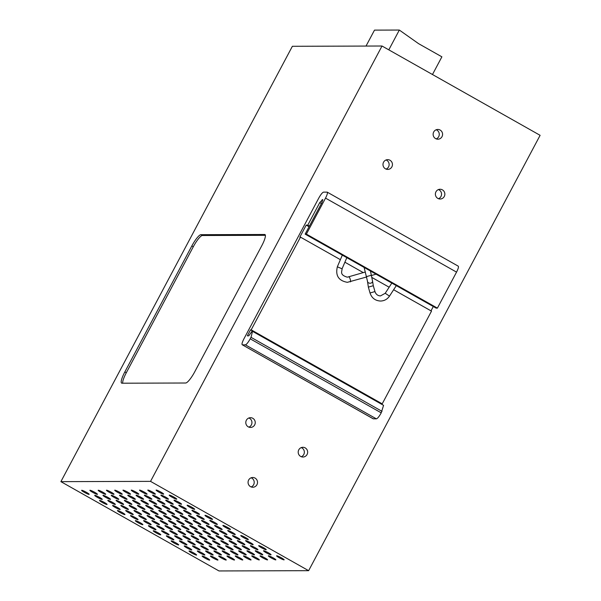 <?xml version="1.0" encoding="UTF-8"?>
<svg xmlns="http://www.w3.org/2000/svg" width="601" height="601" viewBox="0 0 601 601"><rect width="100%" height="100%" fill="white"/><g stroke="black" fill="none" stroke-linecap="round" stroke-linejoin="round"><path stroke-width="0.9" d="M60.889 481.641L218.982 570.95L308.629 570.68L150.535 481.371L60.889 481.641L292.371 46.292L382.018 46.014L150.535 481.371M433.298 306.518L430.992 310.852M393.625 289.742L431.503 311.138L382.206 403.849L381.402 404.127M327.064 192.117C327.876 192.47 327.365 194.469 325.524 198.112L306.382 234.112L305.143 234.12L321.896 202.612L322.662 199.615L319.74 202.62L307.772 225.127L306.202 225.127L299.824 237.132L300.485 237.132L251.188 329.844L250.527 329.844L247.334 335.846L248.784 335.839L251.962 331.339L252.54 331.331L383.558 405.344L381.229 412.842C379.193 416.485 377.578 418.491 376.384 418.844L373.229 418.814L242.383 344.846C241.564 344.493 242.075 342.495 243.916 338.851L318.74 198.135C320.776 194.484 322.391 192.485 323.586 192.125L327.237 192.155L458.255 266.168M458.082 266.13C458.894 266.483 458.383 268.482 456.542 272.125L437.4 308.125L436.161 308.133L305.143 234.12M306.382 234.112L437.4 308.125M307.772 225.127L309.425 226.059M306.202 225.127L309.064 226.742M300.485 237.132L340.384 259.67M344.884 262.209L363.312 272.621M372.237 277.662L389.147 287.218M251.188 329.844L382.206 403.849M250.527 329.844L381.545 403.857M252.54 331.331L251.008 337.326L382.026 411.339M251.008 337.326L250.211 338.829C248.175 342.472 246.56 344.478 245.366 344.839L242.383 344.846L373.401 418.859M276.73 555.76A4.275 0.503 28 0 1 281.005 557.593A4.275 0.503 28 0 1 284.145 559.824A4.275 0.503 28 0 1 284.01 559.869A4.275 0.503 28 0 1 279.728 558.036A4.275 0.503 28 0 1 276.595 555.805A4.275 0.503 28 0 1 276.73 555.76M258.828 545.64A4.275 0.503 28 0 1 263.103 547.473A4.275 0.503 28 0 1 266.243 549.705A4.275 0.503 28 0 1 266.1 549.757A4.275 0.503 28 0 1 261.826 547.924A4.275 0.503 28 0 1 258.685 545.693A4.275 0.503 28 0 1 258.828 545.64M263.651 550.719A4.275 0.503 28 0 1 267.933 552.552A4.275 0.503 28 0 1 271.066 554.783A4.275 0.503 28 0 1 270.931 554.836A4.275 0.503 28 0 1 266.656 553.003A4.275 0.503 28 0 1 263.516 550.771A4.275 0.503 28 0 1 263.651 550.719M245.749 540.607A4.275 0.503 28 0 1 250.024 542.44A4.275 0.503 28 0 1 253.164 544.671A4.275 0.503 28 0 1 253.029 544.716A4.275 0.503 28 0 1 248.746 542.883A4.275 0.503 28 0 1 245.614 540.652A4.275 0.503 28 0 1 245.749 540.607M240.918 535.529A4.275 0.503 28 0 1 245.193 537.362A4.275 0.503 28 0 1 248.333 539.593A4.275 0.503 28 0 1 248.198 539.638A4.275 0.503 28 0 1 243.923 537.812A4.275 0.503 28 0 1 240.783 535.574A4.275 0.503 28 0 1 240.918 535.529M227.839 530.495A4.275 0.503 28 0 1 232.121 532.328A4.275 0.503 28 0 1 235.254 534.559A4.275 0.503 28 0 1 235.119 534.605A4.275 0.503 28 0 1 230.844 532.771A4.275 0.503 28 0 1 227.704 530.54A4.275 0.503 28 0 1 227.839 530.495M232.64 535.551A4.275 0.503 28 0 1 236.922 537.384A4.275 0.503 28 0 1 240.054 539.615A4.275 0.503 28 0 1 239.919 539.668A4.275 0.503 28 0 1 235.645 537.835A4.275 0.503 28 0 1 232.504 535.604A4.275 0.503 28 0 1 232.64 535.551M250.549 545.67A4.275 0.503 28 0 1 254.824 547.503A4.275 0.503 28 0 1 257.964 549.735A4.275 0.503 28 0 1 257.829 549.78A4.275 0.503 28 0 1 253.547 547.947A4.275 0.503 28 0 1 250.407 545.716A4.275 0.503 28 0 1 250.549 545.67M268.452 555.782A4.275 0.503 28 0 1 272.734 557.615A4.275 0.503 28 0 1 275.867 559.847A4.275 0.503 28 0 1 275.731 559.899A4.275 0.503 28 0 1 271.457 558.066A4.275 0.503 28 0 1 268.316 555.835A4.275 0.503 28 0 1 268.452 555.782M255.372 550.749A4.275 0.503 28 0 1 259.655 552.582A4.275 0.503 28 0 1 262.795 554.813A4.275 0.503 28 0 1 262.652 554.858A4.275 0.503 28 0 1 258.377 553.025A4.275 0.503 28 0 1 255.237 550.794A4.275 0.503 28 0 1 255.372 550.749M260.173 555.812A4.275 0.503 28 0 1 264.455 557.645A4.275 0.503 28 0 1 267.588 559.877A4.275 0.503 28 0 1 267.453 559.922A4.275 0.503 28 0 1 263.178 558.089A4.275 0.503 28 0 1 260.038 555.857A4.275 0.503 28 0 1 260.173 555.812M242.271 545.693A4.275 0.503 28 0 1 246.545 547.526A4.275 0.503 28 0 1 249.685 549.757A4.275 0.503 28 0 1 249.55 549.81A4.275 0.503 28 0 1 245.268 547.977A4.275 0.503 28 0 1 242.135 545.746A4.275 0.503 28 0 1 242.271 545.693M237.47 540.63A4.275 0.503 28 0 1 241.745 542.463A4.275 0.503 28 0 1 244.885 544.694A4.275 0.503 28 0 1 244.75 544.746A4.275 0.503 28 0 1 240.468 542.913A4.275 0.503 28 0 1 237.335 540.682A4.275 0.503 28 0 1 237.47 540.63M219.568 530.518A4.275 0.503 28 0 1 223.842 532.351A4.275 0.503 28 0 1 226.983 534.582A4.275 0.503 28 0 1 226.84 534.627A4.275 0.503 28 0 1 222.565 532.794A4.275 0.503 28 0 1 219.425 530.563A4.275 0.503 28 0 1 219.568 530.518M247.101 550.771A4.275 0.503 28 0 1 251.376 552.604A4.275 0.503 28 0 1 254.516 554.836A4.275 0.503 28 0 1 254.381 554.888A4.275 0.503 28 0 1 250.099 553.055A4.275 0.503 28 0 1 246.958 550.824A4.275 0.503 28 0 1 247.101 550.771M251.902 555.835A4.275 0.503 28 0 1 256.176 557.668A4.275 0.503 28 0 1 259.316 559.899A4.275 0.503 28 0 1 259.174 559.944A4.275 0.503 28 0 1 254.899 558.111A4.275 0.503 28 0 1 251.759 555.88A4.275 0.503 28 0 1 251.902 555.835M233.992 545.723A4.275 0.503 28 0 1 238.266 547.549A4.275 0.503 28 0 1 241.407 549.787A4.275 0.503 28 0 1 241.271 549.832A4.275 0.503 28 0 1 236.997 547.999A4.275 0.503 28 0 1 233.857 545.768A4.275 0.503 28 0 1 233.992 545.723M216.09 535.604A4.275 0.503 28 0 1 220.364 537.437A4.275 0.503 28 0 1 223.504 539.668A4.275 0.503 28 0 1 223.362 539.713A4.275 0.503 28 0 1 219.087 537.887A4.275 0.503 28 0 1 215.947 535.656A4.275 0.503 28 0 1 216.09 535.604M229.191 540.66A4.275 0.503 28 0 1 233.473 542.493A4.275 0.503 28 0 1 236.606 544.724A4.275 0.503 28 0 1 236.471 544.769A4.275 0.503 28 0 1 232.196 542.936A4.275 0.503 28 0 1 229.056 540.705A4.275 0.503 28 0 1 229.191 540.66M224.361 535.581A4.275 0.503 28 0 1 228.643 537.414A4.275 0.503 28 0 1 231.783 539.645A4.275 0.503 28 0 1 231.64 539.69A4.275 0.503 28 0 1 227.366 537.857A4.275 0.503 28 0 1 224.226 535.626A4.275 0.503 28 0 1 224.361 535.581M211.289 530.54A4.275 0.503 28 0 1 215.564 532.373A4.275 0.503 28 0 1 218.704 534.605A4.275 0.503 28 0 1 218.569 534.657A4.275 0.503 28 0 1 214.287 532.824A4.275 0.503 28 0 1 211.146 530.593A4.275 0.503 28 0 1 211.289 530.54M222.295 550.862A4.275 0.503 28 0 1 226.569 552.695A4.275 0.503 28 0 1 229.71 554.926A4.275 0.503 28 0 1 229.574 554.978A4.275 0.503 28 0 1 225.292 553.145A4.275 0.503 28 0 1 222.16 550.914A4.275 0.503 28 0 1 222.295 550.862M227.095 555.925A4.275 0.503 28 0 1 231.37 557.758A4.275 0.503 28 0 1 234.51 559.989A4.275 0.503 28 0 1 234.375 560.042A4.275 0.503 28 0 1 230.093 558.209A4.275 0.503 28 0 1 226.96 555.978A4.275 0.503 28 0 1 227.095 555.925M209.186 545.813A4.275 0.503 28 0 1 213.468 547.646A4.275 0.503 28 0 1 216.608 549.877A4.275 0.503 28 0 1 216.465 549.923A4.275 0.503 28 0 1 212.191 548.089A4.275 0.503 28 0 1 209.05 545.858A4.275 0.503 28 0 1 209.186 545.813M214.016 550.892A4.275 0.503 28 0 1 218.298 552.725A4.275 0.503 28 0 1 221.431 554.956A4.275 0.503 28 0 1 221.296 555.001A4.275 0.503 28 0 1 217.021 553.168A4.275 0.503 28 0 1 213.881 550.937A4.275 0.503 28 0 1 214.016 550.892M218.817 555.955A4.275 0.503 28 0 1 223.099 557.788A4.275 0.503 28 0 1 226.231 560.019A4.275 0.503 28 0 1 226.096 560.064A4.275 0.503 28 0 1 221.822 558.231A4.275 0.503 28 0 1 218.681 556A4.275 0.503 28 0 1 218.817 555.955M200.914 545.836A4.275 0.503 28 0 1 205.189 547.669A4.275 0.503 28 0 1 208.329 549.9A4.275 0.503 28 0 1 208.186 549.953A4.275 0.503 28 0 1 203.912 548.12A4.275 0.503 28 0 1 200.772 545.888A4.275 0.503 28 0 1 200.914 545.836M183.004 535.724A4.275 0.503 28 0 1 187.287 537.557A4.275 0.503 28 0 1 190.419 539.788A4.275 0.503 28 0 1 190.284 539.833A4.275 0.503 28 0 1 186.01 538A4.275 0.503 28 0 1 182.869 535.769A4.275 0.503 28 0 1 183.004 535.724M165.102 525.605A4.275 0.503 28 0 1 169.377 527.438A4.275 0.503 28 0 1 172.517 529.669A4.275 0.503 28 0 1 172.382 529.721A4.275 0.503 28 0 1 168.1 527.888A4.275 0.503 28 0 1 164.959 525.657A4.275 0.503 28 0 1 165.102 525.605M147.192 515.493A4.275 0.503 28 0 1 151.475 517.326A4.275 0.503 28 0 1 154.607 519.557A4.275 0.503 28 0 1 154.472 519.602A4.275 0.503 28 0 1 150.197 517.769A4.275 0.503 28 0 1 147.057 515.538A4.275 0.503 28 0 1 147.192 515.493M129.29 505.381A4.275 0.503 28 0 1 133.565 507.206A4.275 0.503 28 0 1 136.705 509.445A4.275 0.503 28 0 1 136.57 509.49A4.275 0.503 28 0 1 132.288 507.657A4.275 0.503 28 0 1 129.147 505.426A4.275 0.503 28 0 1 129.29 505.381M111.38 495.262A4.275 0.503 28 0 1 115.662 497.095A4.275 0.503 28 0 1 118.795 499.326A4.275 0.503 28 0 1 118.66 499.371A4.275 0.503 28 0 1 114.385 497.545A4.275 0.503 28 0 1 111.245 495.314A4.275 0.503 28 0 1 111.38 495.262M116.211 500.34A4.275 0.503 28 0 1 120.485 502.173A4.275 0.503 28 0 1 123.626 504.404A4.275 0.503 28 0 1 123.49 504.449A4.275 0.503 28 0 1 119.208 502.624A4.275 0.503 28 0 1 116.076 500.393A4.275 0.503 28 0 1 116.211 500.34M98.301 490.228A4.275 0.503 28 0 1 102.583 492.061A4.275 0.503 28 0 1 105.723 494.292A4.275 0.503 28 0 1 105.581 494.338A4.275 0.503 28 0 1 101.306 492.504A4.275 0.503 28 0 1 98.166 490.273A4.275 0.503 28 0 1 98.301 490.228M103.102 495.292A4.275 0.503 28 0 1 107.384 497.117A4.275 0.503 28 0 1 110.516 499.348A4.275 0.503 28 0 1 110.381 499.401A4.275 0.503 28 0 1 106.107 497.568A4.275 0.503 28 0 1 102.966 495.337A4.275 0.503 28 0 1 103.102 495.292M121.011 505.403A4.275 0.503 28 0 1 125.286 507.236A4.275 0.503 28 0 1 128.426 509.468A4.275 0.503 28 0 1 128.291 509.513A4.275 0.503 28 0 1 124.009 507.68A4.275 0.503 28 0 1 120.876 505.449A4.275 0.503 28 0 1 121.011 505.403M134.113 510.459A4.275 0.503 28 0 1 138.395 512.285A4.275 0.503 28 0 1 141.536 514.516A4.275 0.503 28 0 1 141.393 514.569A4.275 0.503 28 0 1 137.118 512.736A4.275 0.503 28 0 1 133.978 510.504A4.275 0.503 28 0 1 134.113 510.459M152.023 520.571A4.275 0.503 28 0 1 156.298 522.404A4.275 0.503 28 0 1 159.438 524.635A4.275 0.503 28 0 1 159.303 524.681A4.275 0.503 28 0 1 155.02 522.847A4.275 0.503 28 0 1 151.888 520.616A4.275 0.503 28 0 1 152.023 520.571M169.925 530.683A4.275 0.503 28 0 1 174.207 532.516A4.275 0.503 28 0 1 177.348 534.747A4.275 0.503 28 0 1 177.205 534.8A4.275 0.503 28 0 1 172.93 532.967A4.275 0.503 28 0 1 169.79 530.736A4.275 0.503 28 0 1 169.925 530.683M187.835 540.802A4.275 0.503 28 0 1 192.11 542.635A4.275 0.503 28 0 1 195.25 544.867A4.275 0.503 28 0 1 195.115 544.912A4.275 0.503 28 0 1 190.833 543.079A4.275 0.503 28 0 1 187.7 540.847A4.275 0.503 28 0 1 187.835 540.802M205.737 550.914A4.275 0.503 28 0 1 210.019 552.747A4.275 0.503 28 0 1 213.152 554.978A4.275 0.503 28 0 1 213.017 555.031A4.275 0.503 28 0 1 208.742 553.198A4.275 0.503 28 0 1 205.602 550.967A4.275 0.503 28 0 1 205.737 550.914M210.538 555.978A4.275 0.503 28 0 1 214.82 557.811A4.275 0.503 28 0 1 217.953 560.042A4.275 0.503 28 0 1 217.817 560.087A4.275 0.503 28 0 1 213.543 558.254A4.275 0.503 28 0 1 210.403 556.023A4.275 0.503 28 0 1 210.538 555.978M192.636 545.866A4.275 0.503 28 0 1 196.91 547.691A4.275 0.503 28 0 1 200.05 549.93A4.275 0.503 28 0 1 199.915 549.975A4.275 0.503 28 0 1 195.633 548.142A4.275 0.503 28 0 1 192.5 545.911A4.275 0.503 28 0 1 192.636 545.866M197.466 550.944A4.275 0.503 28 0 1 201.741 552.77A4.275 0.503 28 0 1 204.881 555.008A4.275 0.503 28 0 1 204.738 555.054A4.275 0.503 28 0 1 200.464 553.221A4.275 0.503 28 0 1 197.323 550.989A4.275 0.503 28 0 1 197.466 550.944M202.274 556.008A4.275 0.503 28 0 1 206.556 557.841A4.275 0.503 28 0 1 209.689 560.072A4.275 0.503 28 0 1 209.554 560.124A4.275 0.503 28 0 1 205.279 558.291A4.275 0.503 28 0 1 202.139 556.06A4.275 0.503 28 0 1 202.274 556.008M189.187 550.967A4.275 0.503 28 0 1 193.462 552.8A4.275 0.503 28 0 1 196.602 555.031A4.275 0.503 28 0 1 196.467 555.076A4.275 0.503 28 0 1 192.185 553.243A4.275 0.503 28 0 1 189.045 551.012A4.275 0.503 28 0 1 189.187 550.967M171.277 540.855A4.275 0.503 28 0 1 175.56 542.68A4.275 0.503 28 0 1 178.692 544.912A4.275 0.503 28 0 1 178.557 544.964A4.275 0.503 28 0 1 174.282 543.131A4.275 0.503 28 0 1 171.142 540.9A4.275 0.503 28 0 1 171.277 540.855M153.375 530.736A4.275 0.503 28 0 1 157.65 532.569A4.275 0.503 28 0 1 160.79 534.8A4.275 0.503 28 0 1 160.655 534.845A4.275 0.503 28 0 1 156.373 533.019A4.275 0.503 28 0 1 153.24 530.781A4.275 0.503 28 0 1 153.375 530.736M135.465 520.624A4.275 0.503 28 0 1 139.748 522.457A4.275 0.503 28 0 1 142.88 524.688A4.275 0.503 28 0 1 142.745 524.733A4.275 0.503 28 0 1 138.47 522.9A4.275 0.503 28 0 1 135.33 520.669A4.275 0.503 28 0 1 135.465 520.624M117.563 510.504A4.275 0.503 28 0 1 121.838 512.337A4.275 0.503 28 0 1 124.978 514.569A4.275 0.503 28 0 1 124.843 514.621A4.275 0.503 28 0 1 120.561 512.788A4.275 0.503 28 0 1 117.428 510.557A4.275 0.503 28 0 1 117.563 510.504M99.653 500.393A4.275 0.503 28 0 1 103.935 502.226A4.275 0.503 28 0 1 107.068 504.457A4.275 0.503 28 0 1 106.933 504.502A4.275 0.503 28 0 1 102.658 502.669A4.275 0.503 28 0 1 99.518 500.438A4.275 0.503 28 0 1 99.653 500.393M81.751 490.273A4.275 0.503 28 0 1 86.026 492.106A4.275 0.503 28 0 1 89.166 494.338A4.275 0.503 28 0 1 89.031 494.39A4.275 0.503 28 0 1 84.749 492.557A4.275 0.503 28 0 1 81.616 490.326A4.275 0.503 28 0 1 81.751 490.273M94.838 495.322A4.275 0.503 28 0 1 99.12 497.155A4.275 0.503 28 0 1 102.26 499.386A4.275 0.503 28 0 1 102.117 499.431A4.275 0.503 28 0 1 97.843 497.598A4.275 0.503 28 0 1 94.703 495.367A4.275 0.503 28 0 1 94.838 495.322M90.03 490.251A4.275 0.503 28 0 1 94.304 492.084A4.275 0.503 28 0 1 97.445 494.315A4.275 0.503 28 0 1 97.309 494.36A4.275 0.503 28 0 1 93.027 492.535A4.275 0.503 28 0 1 89.887 490.296A4.275 0.503 28 0 1 90.03 490.251M107.932 500.363A4.275 0.503 28 0 1 112.214 502.196A4.275 0.503 28 0 1 115.347 504.427A4.275 0.503 28 0 1 115.212 504.479A4.275 0.503 28 0 1 110.937 502.646A4.275 0.503 28 0 1 107.797 500.415A4.275 0.503 28 0 1 107.932 500.363M112.748 505.433A4.275 0.503 28 0 1 117.022 507.267A4.275 0.503 28 0 1 120.162 509.498A4.275 0.503 28 0 1 120.027 509.55A4.275 0.503 28 0 1 115.745 507.717A4.275 0.503 28 0 1 112.612 505.486A4.275 0.503 28 0 1 112.748 505.433M130.65 515.553A4.275 0.503 28 0 1 134.932 517.386A4.275 0.503 28 0 1 138.072 519.617A4.275 0.503 28 0 1 137.929 519.662A4.275 0.503 28 0 1 133.655 517.829A4.275 0.503 28 0 1 130.515 515.598A4.275 0.503 28 0 1 130.65 515.553M148.56 525.665A4.275 0.503 28 0 1 152.834 527.498A4.275 0.503 28 0 1 155.975 529.729A4.275 0.503 28 0 1 155.839 529.782A4.275 0.503 28 0 1 151.557 527.948A4.275 0.503 28 0 1 148.424 525.717A4.275 0.503 28 0 1 148.56 525.665M166.462 535.784A4.275 0.503 28 0 1 170.744 537.617A4.275 0.503 28 0 1 173.884 539.848A4.275 0.503 28 0 1 173.742 539.893A4.275 0.503 28 0 1 169.467 538.06A4.275 0.503 28 0 1 166.327 535.829A4.275 0.503 28 0 1 166.462 535.784M184.372 545.896A4.275 0.503 28 0 1 188.646 547.729A4.275 0.503 28 0 1 191.787 549.96A4.275 0.503 28 0 1 191.651 550.005A4.275 0.503 28 0 1 187.369 548.172A4.275 0.503 28 0 1 184.237 545.941A4.275 0.503 28 0 1 184.372 545.896M179.556 540.825A4.275 0.503 28 0 1 183.831 542.658A4.275 0.503 28 0 1 186.971 544.889A4.275 0.503 28 0 1 186.836 544.934A4.275 0.503 28 0 1 182.561 543.109A4.275 0.503 28 0 1 179.421 540.877A4.275 0.503 28 0 1 179.556 540.825M174.726 535.746A4.275 0.503 28 0 1 179.008 537.579A4.275 0.503 28 0 1 182.141 539.811A4.275 0.503 28 0 1 182.005 539.863A4.275 0.503 28 0 1 177.731 538.03A4.275 0.503 28 0 1 174.59 535.799A4.275 0.503 28 0 1 174.726 535.746M156.823 525.635A4.275 0.503 28 0 1 161.098 527.468A4.275 0.503 28 0 1 164.238 529.699A4.275 0.503 28 0 1 164.103 529.744A4.275 0.503 28 0 1 159.821 527.911A4.275 0.503 28 0 1 156.688 525.68A4.275 0.503 28 0 1 156.823 525.635M138.914 515.515A4.275 0.503 28 0 1 143.196 517.348A4.275 0.503 28 0 1 146.328 519.58A4.275 0.503 28 0 1 146.193 519.632A4.275 0.503 28 0 1 141.919 517.799A4.275 0.503 28 0 1 138.778 515.568A4.275 0.503 28 0 1 138.914 515.515M125.842 510.482A4.275 0.503 28 0 1 130.116 512.315A4.275 0.503 28 0 1 133.257 514.546A4.275 0.503 28 0 1 133.114 514.591A4.275 0.503 28 0 1 128.839 512.758A4.275 0.503 28 0 1 125.699 510.527A4.275 0.503 28 0 1 125.842 510.482M143.744 520.594A4.275 0.503 28 0 1 148.026 522.427A4.275 0.503 28 0 1 151.159 524.658A4.275 0.503 28 0 1 151.024 524.711A4.275 0.503 28 0 1 146.749 522.878A4.275 0.503 28 0 1 143.609 520.646A4.275 0.503 28 0 1 143.744 520.594M161.654 530.713A4.275 0.503 28 0 1 165.929 532.546A4.275 0.503 28 0 1 169.069 534.777A4.275 0.503 28 0 1 168.926 534.822A4.275 0.503 28 0 1 164.651 532.989A4.275 0.503 28 0 1 161.511 530.758A4.275 0.503 28 0 1 161.654 530.713M196.114 540.772A4.275 0.503 28 0 1 200.388 542.605A4.275 0.503 28 0 1 203.529 544.837A4.275 0.503 28 0 1 203.393 544.889A4.275 0.503 28 0 1 199.111 543.056A4.275 0.503 28 0 1 195.971 540.825A4.275 0.503 28 0 1 196.114 540.772M191.283 535.694A4.275 0.503 28 0 1 195.558 537.527A4.275 0.503 28 0 1 198.698 539.758A4.275 0.503 28 0 1 198.563 539.811A4.275 0.503 28 0 1 194.281 537.978A4.275 0.503 28 0 1 191.148 535.746A4.275 0.503 28 0 1 191.283 535.694M186.483 530.638A4.275 0.503 28 0 1 190.757 532.471A4.275 0.503 28 0 1 193.898 534.702A4.275 0.503 28 0 1 193.762 534.747A4.275 0.503 28 0 1 189.488 532.914A4.275 0.503 28 0 1 186.348 530.683A4.275 0.503 28 0 1 186.483 530.638M204.393 540.75A4.275 0.503 28 0 1 208.667 542.583A4.275 0.503 28 0 1 211.807 544.814A4.275 0.503 28 0 1 211.665 544.859A4.275 0.503 28 0 1 207.39 543.034A4.275 0.503 28 0 1 204.25 540.795A4.275 0.503 28 0 1 204.393 540.75M173.373 525.582A4.275 0.503 28 0 1 177.656 527.415A4.275 0.503 28 0 1 180.796 529.646A4.275 0.503 28 0 1 180.653 529.691A4.275 0.503 28 0 1 176.378 527.858A4.275 0.503 28 0 1 173.238 525.627A4.275 0.503 28 0 1 173.373 525.582M178.204 530.66A4.275 0.503 28 0 1 182.486 532.494A4.275 0.503 28 0 1 185.619 534.725A4.275 0.503 28 0 1 185.484 534.77A4.275 0.503 28 0 1 181.209 532.937A4.275 0.503 28 0 1 178.069 530.706A4.275 0.503 28 0 1 178.204 530.66M160.302 520.549A4.275 0.503 28 0 1 164.576 522.374A4.275 0.503 28 0 1 167.717 524.613A4.275 0.503 28 0 1 167.581 524.658A4.275 0.503 28 0 1 163.299 522.825A4.275 0.503 28 0 1 160.166 520.594A4.275 0.503 28 0 1 160.302 520.549M155.471 515.47A4.275 0.503 28 0 1 159.746 517.303A4.275 0.503 28 0 1 162.886 519.534A4.275 0.503 28 0 1 162.751 519.58A4.275 0.503 28 0 1 158.469 517.746A4.275 0.503 28 0 1 155.336 515.515A4.275 0.503 28 0 1 155.471 515.47M142.392 510.429A4.275 0.503 28 0 1 146.674 512.262A4.275 0.503 28 0 1 149.807 514.494A4.275 0.503 28 0 1 149.672 514.546A4.275 0.503 28 0 1 145.397 512.713A4.275 0.503 28 0 1 142.257 510.482A4.275 0.503 28 0 1 142.392 510.429M137.569 505.351A4.275 0.503 28 0 1 141.844 507.184A4.275 0.503 28 0 1 144.984 509.415A4.275 0.503 28 0 1 144.841 509.468A4.275 0.503 28 0 1 140.566 507.635A4.275 0.503 28 0 1 137.426 505.403A4.275 0.503 28 0 1 137.569 505.351M131.769 504.427A4.275 0.503 28 0 1 127.487 502.594A4.275 0.503 28 0 1 124.354 500.363A4.275 0.503 28 0 1 124.49 500.317A4.275 0.503 28 0 1 128.764 502.151A4.275 0.503 28 0 1 131.904 504.382A4.275 0.503 28 0 1 131.769 504.427M119.659 495.239A4.275 0.503 28 0 1 123.934 497.072A4.275 0.503 28 0 1 127.074 499.303A4.275 0.503 28 0 1 126.939 499.348A4.275 0.503 28 0 1 122.657 497.515A4.275 0.503 28 0 1 119.524 495.284A4.275 0.503 28 0 1 119.659 495.239M106.58 490.198A4.275 0.503 28 0 1 110.862 492.031A4.275 0.503 28 0 1 113.995 494.262A4.275 0.503 28 0 1 113.859 494.315A4.275 0.503 28 0 1 109.585 492.482A4.275 0.503 28 0 1 106.445 490.251A4.275 0.503 28 0 1 106.58 490.198M114.859 490.176A4.275 0.503 28 0 1 119.141 492.009A4.275 0.503 28 0 1 122.273 494.24A4.275 0.503 28 0 1 122.138 494.285A4.275 0.503 28 0 1 117.864 492.452A4.275 0.503 28 0 1 114.723 490.221A4.275 0.503 28 0 1 114.859 490.176M150.671 510.407A4.275 0.503 28 0 1 154.953 512.24A4.275 0.503 28 0 1 158.086 514.471A4.275 0.503 28 0 1 157.95 514.516A4.275 0.503 28 0 1 153.676 512.683A4.275 0.503 28 0 1 150.535 510.452A4.275 0.503 28 0 1 150.671 510.407M168.581 520.519A4.275 0.503 28 0 1 172.855 522.352A4.275 0.503 28 0 1 175.995 524.583A4.275 0.503 28 0 1 175.853 524.635A4.275 0.503 28 0 1 171.578 522.802A4.275 0.503 28 0 1 168.438 520.571A4.275 0.503 28 0 1 168.581 520.519M192.057 510.279A4.275 0.503 28 0 1 196.339 512.112A4.275 0.503 28 0 1 199.472 514.343A4.275 0.503 28 0 1 199.337 514.388A4.275 0.503 28 0 1 195.062 512.555A4.275 0.503 28 0 1 191.922 510.324A4.275 0.503 28 0 1 192.057 510.279M174.155 500.167A4.275 0.503 28 0 1 178.429 501.993A4.275 0.503 28 0 1 181.57 504.231A4.275 0.503 28 0 1 181.434 504.277A4.275 0.503 28 0 1 177.152 502.444A4.275 0.503 28 0 1 174.02 500.212A4.275 0.503 28 0 1 174.155 500.167M163.525 494.157A4.275 0.503 28 0 1 159.25 492.332A4.275 0.503 28 0 1 156.11 490.1A4.275 0.503 28 0 1 156.245 490.048A4.275 0.503 28 0 1 160.527 491.881A4.275 0.503 28 0 1 163.66 494.112A4.275 0.503 28 0 1 163.525 494.157M169.339 495.096A4.275 0.503 28 0 1 173.614 496.929A4.275 0.503 28 0 1 176.754 499.161A4.275 0.503 28 0 1 176.619 499.206A4.275 0.503 28 0 1 172.337 497.373A4.275 0.503 28 0 1 169.204 495.141A4.275 0.503 28 0 1 169.339 495.096M187.242 505.208A4.275 0.503 28 0 1 191.524 507.041A4.275 0.503 28 0 1 194.664 509.272A4.275 0.503 28 0 1 194.521 509.317A4.275 0.503 28 0 1 190.247 507.492A4.275 0.503 28 0 1 187.106 505.253A4.275 0.503 28 0 1 187.242 505.208M146.944 494.195A4.275 0.503 28 0 1 142.662 492.362A4.275 0.503 28 0 1 139.53 490.131A4.275 0.503 28 0 1 139.665 490.085A4.275 0.503 28 0 1 143.939 491.918A4.275 0.503 28 0 1 147.08 494.15A4.275 0.503 28 0 1 146.944 494.195M151.752 499.266A4.275 0.503 28 0 1 147.478 497.433A4.275 0.503 28 0 1 144.338 495.201A4.275 0.503 28 0 1 144.48 495.156A4.275 0.503 28 0 1 148.755 496.982A4.275 0.503 28 0 1 151.895 499.221A4.275 0.503 28 0 1 151.752 499.266M143.481 499.288A4.275 0.503 28 0 1 139.199 497.455A4.275 0.503 28 0 1 136.066 495.224A4.275 0.503 28 0 1 136.202 495.179A4.275 0.503 28 0 1 140.476 497.012A4.275 0.503 28 0 1 143.616 499.243A4.275 0.503 28 0 1 143.481 499.288M164.847 504.307A4.275 0.503 28 0 1 160.572 502.481A4.275 0.503 28 0 1 157.432 500.25A4.275 0.503 28 0 1 157.567 500.197A4.275 0.503 28 0 1 161.849 502.03A4.275 0.503 28 0 1 164.982 504.262A4.275 0.503 28 0 1 164.847 504.307M168.31 499.213A4.275 0.503 28 0 1 164.035 497.38A4.275 0.503 28 0 1 160.895 495.149A4.275 0.503 28 0 1 161.03 495.104A4.275 0.503 28 0 1 165.313 496.937A4.275 0.503 28 0 1 168.445 499.168A4.275 0.503 28 0 1 168.31 499.213M155.216 494.172A4.275 0.503 28 0 1 150.941 492.339A4.275 0.503 28 0 1 147.801 490.108A4.275 0.503 28 0 1 147.944 490.055A4.275 0.503 28 0 1 152.218 491.888A4.275 0.503 28 0 1 155.358 494.12A4.275 0.503 28 0 1 155.216 494.172M160.031 499.243A4.275 0.503 28 0 1 155.757 497.41A4.275 0.503 28 0 1 152.616 495.179A4.275 0.503 28 0 1 152.752 495.126A4.275 0.503 28 0 1 157.034 496.959A4.275 0.503 28 0 1 160.174 499.191A4.275 0.503 28 0 1 160.031 499.243M138.666 494.217A4.275 0.503 28 0 1 134.384 492.392A4.275 0.503 28 0 1 131.251 490.153A4.275 0.503 28 0 1 131.386 490.108A4.275 0.503 28 0 1 135.661 491.941A4.275 0.503 28 0 1 138.801 494.172A4.275 0.503 28 0 1 138.666 494.217M130.387 494.247A4.275 0.503 28 0 1 126.112 492.414A4.275 0.503 28 0 1 122.972 490.183A4.275 0.503 28 0 1 123.107 490.131A4.275 0.503 28 0 1 127.389 491.964A4.275 0.503 28 0 1 130.522 494.195A4.275 0.503 28 0 1 130.387 494.247M135.202 499.318A4.275 0.503 28 0 1 130.92 497.485A4.275 0.503 28 0 1 127.788 495.254A4.275 0.503 28 0 1 127.923 495.201A4.275 0.503 28 0 1 132.197 497.035A4.275 0.503 28 0 1 135.338 499.266A4.275 0.503 28 0 1 135.202 499.318M224.729 549.892A4.275 0.503 28 0 1 220.454 548.059A4.275 0.503 28 0 1 217.314 545.828A4.275 0.503 28 0 1 217.449 545.776A4.275 0.503 28 0 1 221.731 547.609A4.275 0.503 28 0 1 224.864 549.84A4.275 0.503 28 0 1 224.729 549.892M237.823 554.933A4.275 0.503 28 0 1 233.541 553.1A4.275 0.503 28 0 1 230.408 550.869A4.275 0.503 28 0 1 230.544 550.824A4.275 0.503 28 0 1 234.818 552.657A4.275 0.503 28 0 1 237.958 554.888A4.275 0.503 28 0 1 237.823 554.933M233.008 549.862A4.275 0.503 28 0 1 228.733 548.029A4.275 0.503 28 0 1 225.593 545.798A4.275 0.503 28 0 1 225.728 545.753A4.275 0.503 28 0 1 230.01 547.586A4.275 0.503 28 0 1 233.143 549.817A4.275 0.503 28 0 1 233.008 549.862M242.639 560.004A4.275 0.503 28 0 1 238.357 558.171A4.275 0.503 28 0 1 235.224 555.94A4.275 0.503 28 0 1 235.359 555.895A4.275 0.503 28 0 1 239.634 557.728A4.275 0.503 28 0 1 242.774 559.959A4.275 0.503 28 0 1 242.639 560.004M153.105 509.43A4.275 0.503 28 0 1 148.83 507.597A4.275 0.503 28 0 1 145.69 505.366A4.275 0.503 28 0 1 145.825 505.321A4.275 0.503 28 0 1 150.107 507.154A4.275 0.503 28 0 1 153.247 509.385A4.275 0.503 28 0 1 153.105 509.43M171.015 519.542A4.275 0.503 28 0 1 166.732 517.716A4.275 0.503 28 0 1 163.6 515.485A4.275 0.503 28 0 1 163.735 515.433A4.275 0.503 28 0 1 168.01 517.266A4.275 0.503 28 0 1 171.15 519.497A4.275 0.503 28 0 1 171.015 519.542M219.913 544.822A4.275 0.503 28 0 1 215.639 542.988A4.275 0.503 28 0 1 212.499 540.757A4.275 0.503 28 0 1 212.634 540.712A4.275 0.503 28 0 1 216.916 542.538A4.275 0.503 28 0 1 220.056 544.769A4.275 0.503 28 0 1 219.913 544.822M202.011 534.702A4.275 0.503 28 0 1 197.729 532.877A4.275 0.503 28 0 1 194.596 530.638A4.275 0.503 28 0 1 194.732 530.593A4.275 0.503 28 0 1 199.006 532.426A4.275 0.503 28 0 1 202.146 534.657A4.275 0.503 28 0 1 202.011 534.702M228.192 544.791A4.275 0.503 28 0 1 223.918 542.966A4.275 0.503 28 0 1 220.777 540.735A4.275 0.503 28 0 1 220.913 540.682A4.275 0.503 28 0 1 225.195 542.515A4.275 0.503 28 0 1 228.327 544.746A4.275 0.503 28 0 1 228.192 544.791M215.105 539.751A4.275 0.503 28 0 1 210.823 537.918A4.275 0.503 28 0 1 207.683 535.686A4.275 0.503 28 0 1 207.826 535.641A4.275 0.503 28 0 1 212.1 537.474A4.275 0.503 28 0 1 215.241 539.706A4.275 0.503 28 0 1 215.105 539.751M246.102 554.911A4.275 0.503 28 0 1 241.82 553.078A4.275 0.503 28 0 1 238.687 550.847A4.275 0.503 28 0 1 238.822 550.801A4.275 0.503 28 0 1 243.097 552.627A4.275 0.503 28 0 1 246.237 554.866A4.275 0.503 28 0 1 246.102 554.911M250.917 559.982A4.275 0.503 28 0 1 246.635 558.149A4.275 0.503 28 0 1 243.495 555.917A4.275 0.503 28 0 1 243.638 555.865A4.275 0.503 28 0 1 247.912 557.698A4.275 0.503 28 0 1 251.053 559.929A4.275 0.503 28 0 1 250.917 559.982M140.018 504.389A4.275 0.503 28 0 1 135.736 502.556A4.275 0.503 28 0 1 132.603 500.325A4.275 0.503 28 0 1 132.738 500.272A4.275 0.503 28 0 1 137.013 502.105A4.275 0.503 28 0 1 140.153 504.337A4.275 0.503 28 0 1 140.018 504.389M166.199 514.479A4.275 0.503 28 0 1 161.924 512.645A4.275 0.503 28 0 1 158.784 510.414A4.275 0.503 28 0 1 158.919 510.362A4.275 0.503 28 0 1 163.194 512.195A4.275 0.503 28 0 1 166.334 514.426A4.275 0.503 28 0 1 166.199 514.479M161.384 509.408A4.275 0.503 28 0 1 157.109 507.575A4.275 0.503 28 0 1 153.969 505.343A4.275 0.503 28 0 1 154.104 505.291A4.275 0.503 28 0 1 158.386 507.124A4.275 0.503 28 0 1 161.519 509.355A4.275 0.503 28 0 1 161.384 509.408M210.29 534.68A4.275 0.503 28 0 1 206.008 532.847A4.275 0.503 28 0 1 202.875 530.615A4.275 0.503 28 0 1 203.01 530.57A4.275 0.503 28 0 1 207.285 532.403A4.275 0.503 28 0 1 210.425 534.635A4.275 0.503 28 0 1 210.29 534.68M184.101 524.59A4.275 0.503 28 0 1 179.827 522.757A4.275 0.503 28 0 1 176.686 520.526A4.275 0.503 28 0 1 176.829 520.481A4.275 0.503 28 0 1 181.104 522.314A4.275 0.503 28 0 1 184.244 524.545A4.275 0.503 28 0 1 184.101 524.59M148.289 504.359A4.275 0.503 28 0 1 144.015 502.526A4.275 0.503 28 0 1 140.874 500.295A4.275 0.503 28 0 1 141.017 500.25A4.275 0.503 28 0 1 145.292 502.083A4.275 0.503 28 0 1 148.432 504.314A4.275 0.503 28 0 1 148.289 504.359M206.827 539.773A4.275 0.503 28 0 1 202.545 537.94A4.275 0.503 28 0 1 199.412 535.709A4.275 0.503 28 0 1 199.547 535.664A4.275 0.503 28 0 1 203.822 537.497A4.275 0.503 28 0 1 206.962 539.728A4.275 0.503 28 0 1 206.827 539.773M188.917 529.661A4.275 0.503 28 0 1 184.642 527.828A4.275 0.503 28 0 1 181.502 525.597A4.275 0.503 28 0 1 181.637 525.552A4.275 0.503 28 0 1 185.919 527.377A4.275 0.503 28 0 1 189.052 529.616A4.275 0.503 28 0 1 188.917 529.661M177.941 509.355A4.275 0.503 28 0 1 173.659 507.522A4.275 0.503 28 0 1 170.526 505.291A4.275 0.503 28 0 1 170.661 505.246A4.275 0.503 28 0 1 174.936 507.079A4.275 0.503 28 0 1 178.076 509.31A4.275 0.503 28 0 1 177.941 509.355M169.662 509.378A4.275 0.503 28 0 1 165.388 507.544A4.275 0.503 28 0 1 162.247 505.313A4.275 0.503 28 0 1 162.383 505.268A4.275 0.503 28 0 1 166.657 507.101A4.275 0.503 28 0 1 169.798 509.332A4.275 0.503 28 0 1 169.662 509.378M182.757 514.426A4.275 0.503 28 0 1 178.474 512.593A4.275 0.503 28 0 1 175.334 510.362A4.275 0.503 28 0 1 175.477 510.317A4.275 0.503 28 0 1 179.752 512.142A4.275 0.503 28 0 1 182.892 514.373A4.275 0.503 28 0 1 182.757 514.426M156.568 504.337A4.275 0.503 28 0 1 152.293 502.504A4.275 0.503 28 0 1 149.153 500.272A4.275 0.503 28 0 1 149.288 500.22A4.275 0.503 28 0 1 153.571 502.053A4.275 0.503 28 0 1 156.711 504.284A4.275 0.503 28 0 1 156.568 504.337M186.22 509.332A4.275 0.503 28 0 1 181.938 507.499A4.275 0.503 28 0 1 178.797 505.268A4.275 0.503 28 0 1 178.94 505.216A4.275 0.503 28 0 1 183.215 507.049A4.275 0.503 28 0 1 186.355 509.28A4.275 0.503 28 0 1 186.22 509.332M173.126 504.284A4.275 0.503 28 0 1 168.851 502.451A4.275 0.503 28 0 1 165.711 500.22A4.275 0.503 28 0 1 165.846 500.175A4.275 0.503 28 0 1 170.121 502.008A4.275 0.503 28 0 1 173.261 504.239A4.275 0.503 28 0 1 173.126 504.284M205.474 529.609A4.275 0.503 28 0 1 201.192 527.776A4.275 0.503 28 0 1 198.06 525.544A4.275 0.503 28 0 1 198.195 525.499A4.275 0.503 28 0 1 202.469 527.332A4.275 0.503 28 0 1 205.61 529.564A4.275 0.503 28 0 1 205.474 529.609M191.028 514.403A4.275 0.503 28 0 1 186.753 512.57A4.275 0.503 28 0 1 183.613 510.339A4.275 0.503 28 0 1 183.756 510.287A4.275 0.503 28 0 1 188.03 512.12A4.275 0.503 28 0 1 191.171 514.351A4.275 0.503 28 0 1 191.028 514.403M200.659 524.538A4.275 0.503 28 0 1 196.384 522.705A4.275 0.503 28 0 1 193.244 520.474A4.275 0.503 28 0 1 193.379 520.428A4.275 0.503 28 0 1 197.661 522.261A4.275 0.503 28 0 1 200.794 524.493A4.275 0.503 28 0 1 200.659 524.538M212.401 519.422A4.275 0.503 28 0 1 208.126 517.589A4.275 0.503 28 0 1 204.986 515.357A4.275 0.503 28 0 1 205.121 515.305A4.275 0.503 28 0 1 209.396 517.138A4.275 0.503 28 0 1 212.536 519.369A4.275 0.503 28 0 1 212.401 519.422M217.216 524.493A4.275 0.503 28 0 1 212.934 522.66A4.275 0.503 28 0 1 209.802 520.428A4.275 0.503 28 0 1 209.937 520.376A4.275 0.503 28 0 1 214.211 522.209A4.275 0.503 28 0 1 217.352 524.44A4.275 0.503 28 0 1 217.216 524.493M230.303 529.534A4.275 0.503 28 0 1 226.029 527.701A4.275 0.503 28 0 1 222.888 525.469A4.275 0.503 28 0 1 223.031 525.424A4.275 0.503 28 0 1 227.306 527.257A4.275 0.503 28 0 1 230.446 529.489A4.275 0.503 28 0 1 230.303 529.534M204.122 519.444A4.275 0.503 28 0 1 199.848 517.611A4.275 0.503 28 0 1 196.707 515.38A4.275 0.503 28 0 1 196.843 515.335A4.275 0.503 28 0 1 201.125 517.168A4.275 0.503 28 0 1 204.257 519.399A4.275 0.503 28 0 1 204.122 519.444M197.196 529.639A4.275 0.503 28 0 1 192.921 527.806A4.275 0.503 28 0 1 189.781 525.574A4.275 0.503 28 0 1 189.916 525.522A4.275 0.503 28 0 1 194.198 527.355A4.275 0.503 28 0 1 197.331 529.586A4.275 0.503 28 0 1 197.196 529.639M192.38 524.568A4.275 0.503 28 0 1 188.105 522.735A4.275 0.503 28 0 1 184.965 520.504A4.275 0.503 28 0 1 185.1 520.451A4.275 0.503 28 0 1 189.383 522.284A4.275 0.503 28 0 1 192.515 524.515A4.275 0.503 28 0 1 192.38 524.568M195.843 519.467A4.275 0.503 28 0 1 191.569 517.634A4.275 0.503 28 0 1 188.429 515.403A4.275 0.503 28 0 1 188.564 515.357A4.275 0.503 28 0 1 192.846 517.191A4.275 0.503 28 0 1 195.979 519.422A4.275 0.503 28 0 1 195.843 519.467M213.753 529.586A4.275 0.503 28 0 1 209.471 527.753A4.275 0.503 28 0 1 206.338 525.522A4.275 0.503 28 0 1 206.474 525.469A4.275 0.503 28 0 1 210.748 527.302A4.275 0.503 28 0 1 213.888 529.534A4.275 0.503 28 0 1 213.753 529.586M208.938 524.515A4.275 0.503 28 0 1 204.656 522.682A4.275 0.503 28 0 1 201.523 520.451A4.275 0.503 28 0 1 201.658 520.406A4.275 0.503 28 0 1 205.933 522.231A4.275 0.503 28 0 1 209.073 524.47A4.275 0.503 28 0 1 208.938 524.515M174.478 514.448A4.275 0.503 28 0 1 170.196 512.615A4.275 0.503 28 0 1 167.063 510.384A4.275 0.503 28 0 1 167.198 510.339A4.275 0.503 28 0 1 171.473 512.172A4.275 0.503 28 0 1 174.613 514.403A4.275 0.503 28 0 1 174.478 514.448M187.565 519.497A4.275 0.503 28 0 1 183.29 517.664A4.275 0.503 28 0 1 180.15 515.433A4.275 0.503 28 0 1 180.292 515.38A4.275 0.503 28 0 1 184.567 517.213A4.275 0.503 28 0 1 187.707 519.444A4.275 0.503 28 0 1 187.565 519.497M179.293 519.519A4.275 0.503 28 0 1 175.011 517.686A4.275 0.503 28 0 1 171.871 515.455A4.275 0.503 28 0 1 172.014 515.41A4.275 0.503 28 0 1 176.288 517.243A4.275 0.503 28 0 1 179.429 519.474A4.275 0.503 28 0 1 179.293 519.519M222.032 529.556A4.275 0.503 28 0 1 217.75 527.731A4.275 0.503 28 0 1 214.61 525.499A4.275 0.503 28 0 1 214.752 525.447A4.275 0.503 28 0 1 219.027 527.28A4.275 0.503 28 0 1 222.167 529.511A4.275 0.503 28 0 1 222.032 529.556M185.686 383.01A12.831 2.72 -60.5 0 0 194.769 371.749L261.773 245.734A12.831 2.72 -60.5 0 0 264.981 234.57A12.831 2.72 -60.5 0 0 264.65 234.495L200.914 234.683A12.831 2.72 -60.5 0 0 191.832 245.944L124.828 371.959A12.831 2.72 -60.5 0 0 121.62 383.122A12.831 2.72 -60.5 0 0 121.95 383.205L185.686 383.01M265.379 235.314L202.372 235.509A12.831 2.72 -60.5 0 0 193.289 246.771L126.285 372.785A12.831 2.72 -60.5 0 0 122.679 383.205M436.183 129.763A4.876 4.733 -90.2 0 1 436.206 138.899M382.018 46.014L540.111 135.323L308.629 570.68M440.127 130.049A4.876 4.733 -90.2 0 1 437.866 139.199A4.876 4.733 -90.2 0 1 433.268 133.121A4.876 4.733 -90.2 0 1 440.127 130.049M438.452 189.57A4.876 4.733 -90.2 0 1 438.482 198.706M437.851 198.413A4.876 4.733 -90.2 0 1 440.112 189.255A4.876 4.733 -90.2 0 1 444.71 195.34A4.876 4.733 -90.2 0 1 437.851 198.413M386.045 159.964A4.876 4.733 -90.2 0 1 386.075 169.099M385.444 168.806A4.876 4.733 -90.2 0 1 387.705 159.656A4.876 4.733 -90.2 0 1 392.303 165.733A4.876 4.733 -90.2 0 1 385.444 168.806M301.259 447.602A4.876 4.733 -90.2 0 1 301.289 456.737M300.658 456.437A4.876 4.733 -90.2 0 1 302.912 447.287A4.876 4.733 -90.2 0 1 307.509 453.364A4.876 4.733 -90.2 0 1 300.658 456.437M248.852 417.995A4.876 4.733 -90.2 0 1 248.882 427.131M248.251 426.838A4.876 4.733 -90.2 0 1 250.504 417.687A4.876 4.733 -90.2 0 1 255.102 423.765A4.876 4.733 -90.2 0 1 248.251 426.838M251.128 477.803A4.876 4.733 -90.2 0 1 251.15 486.938M250.519 486.645A4.876 4.733 -90.2 0 1 252.781 477.495A4.876 4.733 -90.2 0 1 257.378 483.572A4.876 4.733 -90.2 0 1 250.519 486.645M366.017 46.067L374.498 30.125L399.327 30.05L388.802 49.853M399.327 30.05L418.589 43.663L441.885 56.825L432.472 74.524M322.166 199.622L322.857 200.013M319.74 202.62L321.392 203.559M250.211 338.829L381.229 412.842M245.366 344.839L376.384 418.844M325.524 198.112L456.542 272.125M126.285 372.785L124.828 371.959M193.289 246.771L191.832 245.944M202.372 235.509L200.914 234.683M265.221 234.811L264.65 234.495M342.007 268.79L337.401 266.821M350.353 281.869A2.569 0.593 -106.7 0 0 350.391 281.869A2.569 0.593 -106.7 0 0 350.248 279.322A2.569 0.593 -106.7 0 0 348.956 276.948A2.569 0.593 -106.7 0 0 348.911 276.948A2.569 0.593 -106.7 0 0 348.88 276.971M371.568 275.175L366.768 276.535M372.567 281.283L373.304 285.715L368.36 287.113L367.444 281.02A2.569 2.096 3 0 0 370.937 283.124A2.569 2.096 3 0 0 372.567 281.283L370.464 271.021M374.896 291.598L370.096 292.957M389.448 296.098L385.226 293.273L391.822 283.086M342.322 255.125L337.364 266.746C335.26 275.574 338.596 280.765 347.363 282.32L366.798 276.926M346.822 257.664L342.089 268.76C341.977 271.742 339.452 274.86 347.34 277.181L365.4 271.99M371.719 275.453L376.016 274.154M364.116 267.43L367.444 281.02M373.304 285.715L374.971 291.62C375.933 294.347 377.774 295.775 380.493 295.91L385.226 293.273M368.36 287.113L370.036 293.018C371.779 298.066 375.272 300.74 380.508 301.041C384.332 300.921 387.337 299.26 389.531 296.068L396.299 285.618"/></g></svg>
